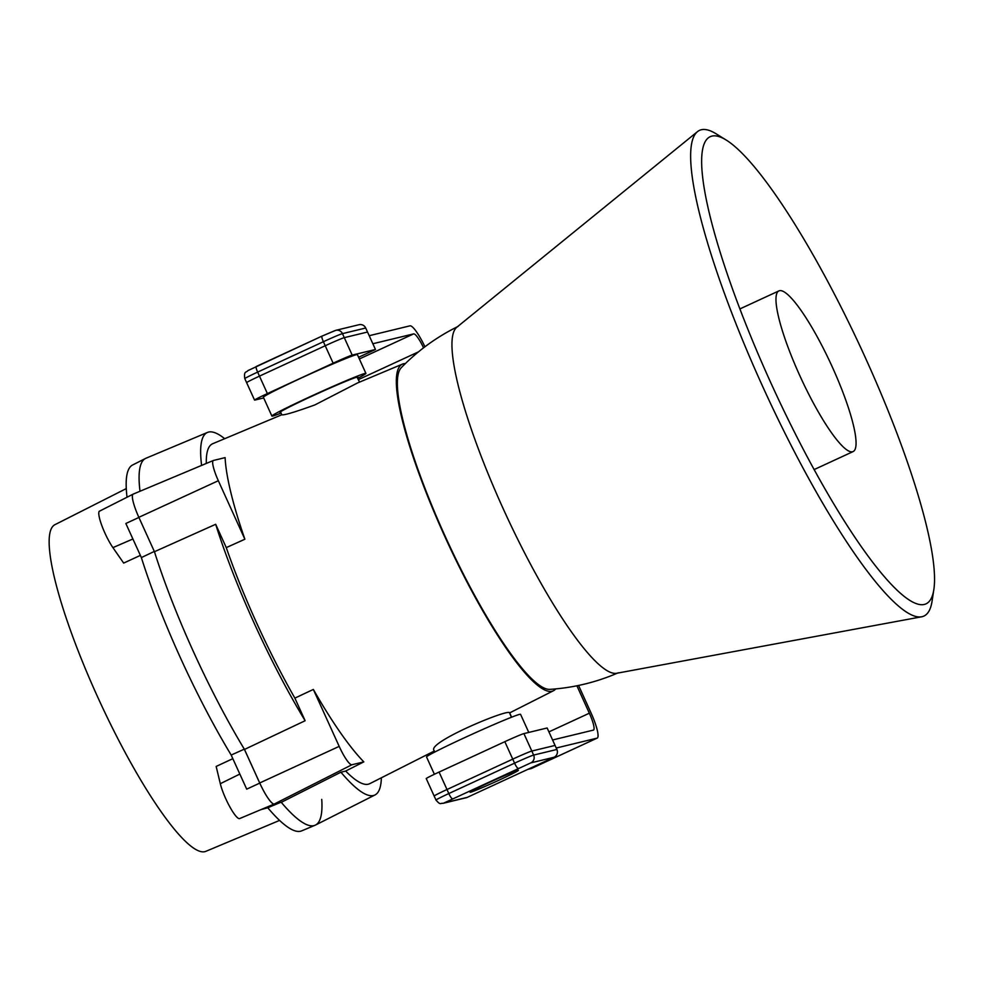 <?xml version="1.0" encoding="UTF-8"?>
<svg xmlns="http://www.w3.org/2000/svg" width="983" height="983" viewBox="0 0 983 983"><rect width="100%" height="100%" fill="white"/><g stroke="black" fill="none" stroke-linecap="round" stroke-linejoin="round"><path stroke-width="1.47" d="M244.878 539.225A186.512 34.933 -114.8 0 1 225.107 457.623L213.508 460.437A21.245 3.981 65.2 0 0 213.385 460.474A21.245 3.981 65.2 0 0 218.337 480.724L244.878 539.225L226.262 547.617L215.67 524.283L154.454 551.721A202.043 37.846 65.2 0 0 244.484 749.439L305.135 720.736L294.875 698.127L313.344 689.427L339.184 746.38A21.245 3.981 65.2 0 0 351.889 764.762L363.821 761.874L345.672 771.053L340.917 772.196A199.684 37.403 65.2 0 0 374.99 794.952A199.684 37.403 65.2 0 0 381.367 777.799M345.672 771.053A187.237 35.069 65.2 0 0 369.755 783.672L434.302 751.012M340.917 772.196L281.273 802.337A202.043 37.846 65.2 0 0 315.494 825.056L374.99 794.952M244.484 749.439L259.709 782.972A24.329 4.559 65.2 0 0 274.257 804.033L281.273 802.337A202.043 37.846 65.2 0 0 315.039 825.265A202.043 37.846 65.2 0 0 321.736 799.388M363.821 761.874A186.512 34.933 -114.8 0 1 313.344 689.427M215.67 524.283A199.684 37.403 65.2 0 0 305.135 720.736M226.262 547.617A187.237 35.069 65.2 0 0 294.875 698.127M140.372 555.395L123.661 563.087L112.922 547.629A22.99 4.313 -114.8 0 1 101.777 525.45A22.99 4.313 -114.8 0 1 99.504 511.16L133.135 494.142A24.329 4.559 65.2 0 1 133.295 494.08A24.329 4.559 65.2 0 0 133.184 494.117A24.329 4.559 65.2 0 0 138.849 517.316L154.454 551.721A202.043 37.846 65.2 0 0 244.312 749.144L231.189 755.055L246.708 789.152L259.758 783.107A24.329 4.559 65.2 0 0 274.294 804.02M405.365 363.575A179.926 33.705 65.2 0 0 402.502 364.091A179.926 33.705 65.2 0 0 415.539 463.927A179.926 33.705 65.2 0 0 553.429 690.754A179.926 33.705 65.2 0 0 555.678 688.911M280.536 411.816L281.752 414.777L212.697 443.726A187.237 35.069 65.2 0 0 206.295 463.448M553.429 690.754L509.599 712.921C510.152 707.809 427.015 742.312 433.995 750.398L434.805 752.02M281.752 414.777C283.694 415.465 294.716 412.196 314.83 404.947L357.566 382.94L402.502 364.091M224.689 438.701A199.684 37.403 65.2 0 0 207.499 432.422A199.684 37.403 65.2 0 0 201.601 465.414M207.499 432.422L146.012 458.225A202.043 37.846 65.2 0 0 140.004 491.254A202.043 37.846 65.2 0 1 145.558 458.434L132.619 464.984A201.527 37.747 65.2 0 0 127.028 497.238M260.974 809.611L239.643 818.569A22.99 4.313 -114.8 0 1 229.899 806.982A22.99 4.313 -114.8 0 1 220.315 783.697L216.162 766.445L232.836 758.655M126.279 488.588L54.913 524.689A179.926 33.705 65.2 0 0 99.983 702.059A179.926 33.705 65.2 0 0 205.828 851.352L279.59 820.4M351.889 764.762L274.257 804.033L260.925 809.636L267.781 807.756A201.527 37.747 65.2 0 0 301.67 830.868L315.039 825.265M133.135 494.142A24.329 4.559 65.2 0 0 138.91 517.439L125.849 523.497L141.368 557.582A201.527 37.747 65.2 0 0 231.189 755.055M141.368 557.582L154.356 551.402M267.781 807.756L279.909 802.669M244.312 749.144L259.758 783.107M618.209 672.802C596.398 682.276 573.63 687.793 549.902 689.366A177.64 33.275 -114.8 0 1 549.534 689.378A177.64 33.275 -114.8 0 1 447.167 540.625A177.64 33.275 -114.8 0 1 401.273 367.679C417.849 350.624 436.808 336.862 458.152 326.393M933.85 589.505L932.068 601.166A267.511 50.108 -114.8 0 1 921.624 616.796L616.697 673.269A190.8 35.732 -114.8 0 1 615.395 673.392A190.8 35.732 -114.8 0 1 504.476 511.516A190.8 35.732 -114.8 0 1 456.825 327.241L697.475 131.648A267.511 50.108 -114.8 0 1 716.14 133.823L726.179 140.028A257.3 48.192 -114.8 0 1 861.845 350.059A257.3 48.192 -114.8 0 1 933.85 589.505A257.3 48.192 -114.8 0 1 923.799 604.545A257.3 48.192 -114.8 0 1 922.042 604.717A257.3 48.192 -114.8 0 1 772.478 386.417A257.3 48.192 -114.8 0 1 708.215 137.927A257.3 48.192 -114.8 0 1 726.179 140.028M921.624 616.796A267.511 50.108 -114.8 0 1 919.793 616.968A267.511 50.108 -114.8 0 1 764.283 390.005A267.511 50.108 -114.8 0 1 697.475 131.648M797.963 371.537A88.482 16.576 65.2 0 0 853.133 451.566A88.482 16.576 65.2 0 0 831.065 364.288A88.482 16.576 65.2 0 0 778.905 290.907A88.482 16.576 65.2 0 0 797.963 371.537M424.926 346.778A26.541 4.976 65.2 0 0 409.985 325.84L369.203 335.707M556.243 748.026L597.025 738.159A26.541 4.976 65.2 0 0 597.197 738.098A26.541 4.976 65.2 0 0 590.98 712.81L578.569 685.446M527.846 769.37L531.262 768.546A26.541 4.976 65.2 0 0 531.434 768.485L597.197 738.098M576.91 685.79L589.345 713.203A17.694 3.318 -114.8 0 1 593.486 730.062A17.694 3.318 -114.8 0 1 593.363 730.111L552.581 739.978M357.849 378.246A17.694 3.318 -114.8 0 1 358.476 379.585L359.606 382.092M509.661 712.896L511.615 717.197M372.852 343.755L413.634 333.888A17.694 3.318 -114.8 0 1 423.575 347.81M444.009 802.988L467.269 797.36L554.056 757.254L530.808 762.882L444.009 802.988A5.898 5.787 -103.6 0 1 442.964 803.344C440.359 802.89 440.716 805.581 435.985 800.064A17.694 0.639 -24.4 0 1 448.813 793.551L514.576 763.164A17.694 0.639 -24.4 0 1 533.634 755.079L556.882 749.464L555.063 745.433L547.15 727.985L523.902 733.601A17.694 0.639 155.6 0 0 504.832 741.686L439.082 772.073A17.694 0.639 155.6 0 0 426.241 778.585L434.154 796.033A17.694 0.639 155.6 0 0 434.498 796.021M530.808 762.882A5.898 5.787 76.4 0 0 533.634 755.079L531.815 751.049L555.063 745.433L531.815 751.049A17.694 0.639 155.6 0 0 512.745 759.134L446.995 789.521A17.694 0.639 155.6 0 0 434.154 796.033A17.694 0.639 155.6 0 1 446.995 789.521L439.082 772.073M434.388 774.272L426.548 756.971A51.62 1.88 -24.4 0 1 472.774 733.932A51.62 1.88 -24.4 0 1 520.56 714.322L528.768 732.421M489.325 782.468A26.541 0.971 155.6 0 0 470.071 792.249A26.541 0.971 155.6 0 0 494.646 782.161A26.541 0.971 155.6 0 0 518.422 770.316A26.541 0.971 155.6 0 0 489.325 782.468M523.902 733.601L531.815 751.049A17.694 0.639 155.6 0 0 512.745 759.134L446.995 789.521L448.813 793.551A5.898 1.106 65.2 0 0 452.352 798.651M556.882 749.464A5.898 5.787 76.4 0 1 554.056 757.254M467.269 797.36A5.898 5.787 76.4 0 1 466.212 797.729L442.964 803.344M263.677 397.943L254.88 400.069A17.694 0.639 -24.4 0 1 254.548 400.093A17.694 0.639 -24.4 0 1 267.388 393.581L333.139 363.194A17.694 0.639 -24.4 0 1 352.197 355.109L375.457 349.481L358.598 357.271M357.652 378.344A51.62 1.88 155.6 0 0 365.909 373.405L357.394 354.617A51.62 1.88 155.6 0 0 309.608 374.228A51.62 1.88 155.6 0 0 263.37 397.255L271.898 416.055A51.62 1.88 155.6 0 0 281.052 413.093M246.966 382.62A17.694 0.639 -24.4 0 1 246.635 382.645A17.694 0.639 -24.4 0 1 259.463 376.133L325.226 345.746A17.694 0.639 -24.4 0 1 344.283 337.661L367.531 332.033L375.457 349.481M357.296 377.632A42.773 1.561 155.6 0 0 357.849 377.054A42.773 1.561 155.6 0 0 318.259 393.311A42.773 1.561 155.6 0 0 279.958 412.393A42.773 1.561 155.6 0 0 280.757 412.356M365.909 373.405A51.62 1.88 155.6 0 0 318.123 393.016A51.62 1.88 155.6 0 0 271.898 416.055M365.713 328.015A5.898 5.787 76.4 0 0 359.065 324.709L335.817 330.325A5.898 5.787 -103.6 0 1 342.465 333.63A17.694 0.639 155.6 0 0 323.395 341.715L257.644 372.102A17.694 0.639 155.6 0 0 244.804 378.615L246.635 382.645A17.694 0.639 -24.4 0 1 259.463 376.133L325.226 345.746A17.694 0.639 -24.4 0 1 344.283 337.661L367.531 332.033L365.713 328.015L342.465 333.63L352.197 355.109M339.184 746.38L259.709 782.972M218.337 480.724L138.849 517.316M220.315 783.697L239.84 774.063M112.922 547.629L132.902 538.991M531.262 768.546L597.025 738.159M548.919 731.88L589.345 713.203M358.476 379.585L418.451 351.877M359.36 358.967L413.634 333.888M518.102 768.276A5.898 1.106 65.2 0 1 514.576 763.164L504.832 741.686M333.139 363.194L323.395 341.715A5.898 1.106 -114.8 0 1 322.019 336.1L256.305 366.462A5.898 1.106 -114.8 0 0 256.256 366.475A5.898 1.106 -114.8 0 0 257.644 372.102L267.388 393.581M335.817 330.325L322.019 336.1A5.898 1.106 -114.8 0 1 322.055 336.088L334.761 330.693M213.385 460.474L133.184 494.117M357.038 377.103L359.52 382.117M511.393 717.283L509.599 712.921M814.133 469.579L853.133 451.566M739.904 308.92L778.905 290.907M435.985 800.064L434.154 796.033M246.635 382.645L254.548 400.093M244.804 378.615C243.575 370.665 246.573 372.692 247.79 370.665L322.019 336.1"/></g></svg>
